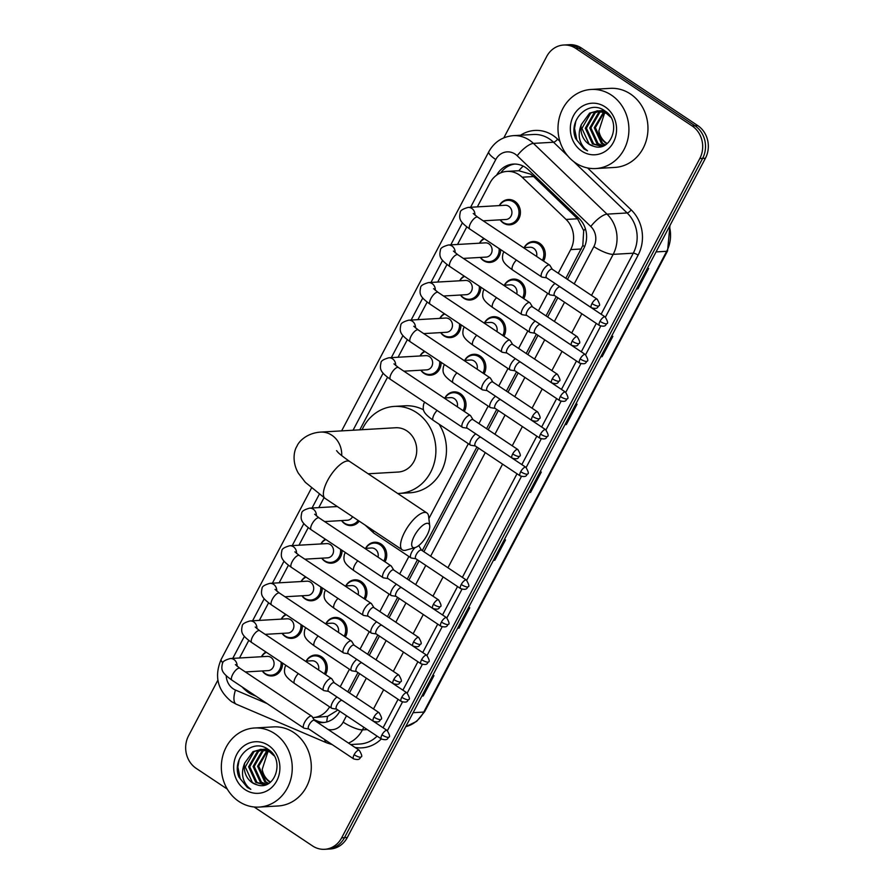 <?xml version="1.0" encoding="UTF-8"?>
<svg xmlns="http://www.w3.org/2000/svg" width="894" height="894" viewBox="0 0 894 894"><rect width="100%" height="100%" fill="white"/><g stroke="black" fill="none" stroke-linecap="round" stroke-linejoin="round"><path stroke-width="1.34" d="M504.35 285.175A12.672 11.343 86.7 0 1 513.391 279.107A12.672 11.343 86.7 0 1 519.85 280.895A12.672 11.343 86.7 0 1 523.728 298.652M484.526 322.779A12.672 11.343 86.7 0 1 493.566 316.699A12.672 11.343 86.7 0 1 500.025 318.487A12.672 11.343 86.7 0 1 503.903 336.245M464.712 360.371A12.672 11.343 86.7 0 1 473.753 354.292A12.672 11.343 86.7 0 1 480.212 356.08A12.672 11.343 86.7 0 1 484.079 373.837M444.888 397.964A12.672 11.343 86.7 0 1 453.928 391.885A12.672 11.343 86.7 0 1 460.388 393.673A12.672 11.343 86.7 0 1 464.265 411.43M365.601 548.335A12.672 11.343 86.7 0 1 374.642 542.256A12.672 11.343 86.7 0 1 381.101 544.055A12.672 11.343 86.7 0 1 384.979 561.801M345.788 585.928A12.672 11.343 86.7 0 1 354.829 579.848A12.672 11.343 86.7 0 1 361.288 581.648A12.672 11.343 86.7 0 1 365.154 599.393M325.964 623.52A12.672 11.343 86.7 0 1 335.004 617.441A12.672 11.343 86.7 0 1 341.463 619.24A12.672 11.343 86.7 0 1 345.341 636.986M306.139 661.113A12.672 11.343 86.7 0 1 315.18 655.034A12.672 11.343 86.7 0 1 321.639 656.833A12.672 11.343 86.7 0 1 325.517 674.579M524.175 247.582A12.672 11.343 86.7 0 1 533.215 241.503A12.672 11.343 86.7 0 1 539.674 243.302A12.672 11.343 86.7 0 1 543.541 261.059M282.571 663.091A12.672 11.343 86.7 0 1 271.955 675.953A12.672 11.343 86.7 0 1 265.496 674.154A12.672 11.343 86.7 0 1 262.277 670.958M302.384 625.498A12.672 11.343 86.7 0 1 291.779 638.361A12.672 11.343 86.7 0 1 285.32 636.562A12.672 11.343 86.7 0 1 282.091 633.365M322.209 587.906A12.672 11.343 86.7 0 1 311.593 600.768A12.672 11.343 86.7 0 1 305.145 598.969A12.672 11.343 86.7 0 1 301.915 595.773M342.033 550.313A12.672 11.343 86.7 0 1 331.417 563.175A12.672 11.343 86.7 0 1 324.958 561.376A12.672 11.343 86.7 0 1 321.739 558.18M359.232 521.157A12.672 11.343 86.7 0 1 351.241 525.583A12.672 11.343 86.7 0 1 344.782 523.783A12.672 11.343 86.7 0 1 341.553 520.587M480.771 287.153A12.672 11.343 86.7 0 1 470.166 300.015A12.672 11.343 86.7 0 1 463.707 298.216A12.672 11.343 86.7 0 1 460.477 295.02M500.595 249.56A12.672 11.343 86.7 0 1 489.979 262.423A12.672 11.343 86.7 0 1 483.531 260.623A12.672 11.343 86.7 0 1 480.301 257.427M460.958 324.745A12.672 11.343 86.7 0 1 450.341 337.608A12.672 11.343 86.7 0 1 443.882 335.82A12.672 11.343 86.7 0 1 440.664 332.613M441.133 362.338A12.672 11.343 86.7 0 1 430.517 375.201A12.672 11.343 86.7 0 1 424.069 373.413A12.672 11.343 86.7 0 1 420.839 370.217M499.299 205.598A12.672 11.343 86.7 0 1 508.34 199.53A12.672 11.343 86.7 0 1 514.799 201.318A12.672 11.343 86.7 0 1 520.118 215.253A12.672 11.343 86.7 0 1 509.803 224.83A12.672 11.343 86.7 0 1 503.344 223.031A12.672 11.343 86.7 0 1 500.126 219.835M565.846 278.302L582.81 245.47L583.693 230.674L577.546 218.773L533.606 176.543L530.511 174.118L518.822 170.754L516.564 170.877M558.236 273.229L570.696 249.605A23.769 21.266 -93.3 0 0 566.081 219.443L522.141 177.213A23.769 21.266 -93.3 0 0 519.112 174.777A23.769 21.266 -93.3 0 0 506.999 171.402A23.769 21.266 -93.3 0 0 490.001 182.879L477.351 206.872M347.822 691.833L357.969 672.579M367.646 654.24L377.793 634.986M387.46 616.648L397.606 597.393M407.284 579.055L417.431 559.8M422.259 550.648L476.893 447.022M486.571 428.673L496.718 409.43M506.384 391.08L516.531 371.837M526.208 353.488L536.355 334.244M546.033 315.895L556.18 296.652M312.732 717.614A23.769 21.266 -93.3 0 0 313.001 717.603L327.606 716.385L336.96 710.607M340.212 686.76L349.431 669.271M360.025 649.167L369.256 631.678M379.849 611.574L389.069 594.085M399.674 573.982L408.893 556.493M428.874 518.587L468.355 443.703M478.949 423.6L488.18 406.111M498.774 386.007L507.993 368.518M518.598 348.414L527.818 330.925M538.411 310.821L547.642 293.333M313.001 717.603A23.769 21.266 -93.3 0 0 329.595 706.852M242.218 686.994A23.769 21.266 -93.3 0 0 250.208 692.962L252.901 694.113M466.802 226.886L457.538 244.464M446.989 264.479L437.714 282.057M427.164 302.071L417.889 319.65M407.34 339.664L398.076 357.242M387.527 377.257L359.801 429.835M324.03 497.679L318.789 507.624M308.24 527.628L298.965 545.217M288.416 565.22L279.151 582.81M268.602 602.813L259.327 620.402M248.778 640.406L239.503 657.995M479.475 243.202A12.672 11.343 86.7 0 1 483.967 238.486M459.65 280.794A12.672 11.343 86.7 0 1 464.154 276.078M439.837 318.387A12.672 11.343 86.7 0 1 444.329 313.671M420.012 355.98A12.672 11.343 86.7 0 1 424.505 351.264M320.912 543.943A12.672 11.343 86.7 0 1 325.405 539.227M301.088 581.536A12.672 11.343 86.7 0 1 305.58 576.82M281.264 619.129A12.672 11.343 86.7 0 1 285.767 614.413M261.45 656.721A12.672 11.343 86.7 0 1 265.943 652.005M567.478 279.397L583.704 248.621A23.769 21.266 -93.3 0 0 579.089 218.46L528.555 169.894A23.769 21.266 -93.3 0 0 525.527 167.457A23.769 21.266 -93.3 0 0 513.424 164.083A23.769 21.266 -93.3 0 0 496.651 175.135M500.83 172.81A23.769 21.266 86.7 0 1 514.832 164.06M503.814 137.844L546.692 56.501A23.769 21.266 86.7 0 1 563.689 45.024A23.769 21.266 86.7 0 1 575.803 48.399L692.157 125.965A23.769 21.266 86.7 0 1 699.79 158.562L341.664 837.823A23.769 21.266 86.7 0 1 324.667 849.3A23.769 21.266 86.7 0 1 312.554 845.936L254.131 806.98M227.288 789.089L196.199 768.371A23.769 21.266 86.7 0 1 188.567 735.762L217.879 680.155M563.689 45.024L569.333 44.7A23.769 21.266 86.7 0 1 581.446 48.064L697.801 125.629L694.973 125.797A23.769 21.266 86.7 0 1 702.617 158.394L344.481 837.656A23.769 21.266 86.7 0 1 327.483 849.132A23.769 21.266 86.7 0 0 344.481 837.656L702.617 158.394A23.769 21.266 86.7 0 0 694.973 125.797L578.619 48.231L694.973 125.797L692.157 125.965M566.517 44.868A23.769 21.266 86.7 0 1 578.619 48.231A23.769 21.266 86.7 0 0 566.517 44.868M349.453 692.917L359.6 673.674M369.278 655.324L379.425 636.081M389.091 617.732L399.238 598.477M408.916 580.139L419.062 560.884M423.89 551.732L478.525 448.106M488.202 429.768L498.349 410.514M508.015 392.175L518.162 372.921M527.84 354.583L537.987 335.328M547.664 316.99L557.811 297.736M316.811 721.972A23.769 21.266 -93.3 0 0 322.868 722.587A23.769 21.266 -93.3 0 0 339.776 711.266M245.604 690.246A23.769 21.266 -93.3 0 0 251.963 694.482L256.109 696.258M324.276 722.453A23.769 21.266 86.7 0 1 316.934 720.877L313.962 719.603M697.801 125.629A23.769 21.266 86.7 0 1 705.433 158.238L347.308 837.499A23.769 21.266 86.7 0 1 330.311 848.976L324.667 849.3M457.75 628.024L458.443 628.102A6.336 1.576 27.8 0 0 459.013 628.124L457.65 628.203M468.389 607.842L469.741 607.764L459.013 628.124M421.968 695.878L422.672 695.957A6.336 1.576 27.8 0 0 423.231 695.979L421.879 696.057M432.607 675.696L433.97 675.618L423.231 695.979M565.086 424.449L565.779 424.527A6.336 1.576 27.8 0 0 566.338 424.549L564.986 424.628M575.725 404.267L577.077 404.189L566.338 424.549M600.857 356.583L601.561 356.661A6.336 1.576 27.8 0 0 602.12 356.684L600.768 356.762M611.496 336.412L612.859 336.334L602.12 356.684M636.64 288.728L637.333 288.807A6.336 1.576 27.8 0 0 637.903 288.829L636.539 288.907M647.278 268.546L648.631 268.468L637.903 288.829M493.522 560.158L494.226 560.236A6.336 1.576 27.8 0 0 494.784 560.259L493.432 560.337M504.16 539.987L505.523 539.909L494.784 560.259M529.304 492.303L529.997 492.382A6.336 1.576 27.8 0 0 530.567 492.404L529.214 492.482M539.942 472.121L541.295 472.043L530.567 492.404M575.568 162.92A39.604 35.447 86.7 0 1 558.94 119.394A39.604 35.447 86.7 0 1 591.157 89.456A39.604 35.447 86.7 0 1 611.34 95.066A39.604 35.447 86.7 0 1 627.968 138.592A39.604 35.447 86.7 0 1 595.75 168.541A39.604 35.447 86.7 0 1 575.568 162.92M591.157 89.456L610.222 88.35A39.604 35.447 86.7 0 1 630.404 93.959A39.604 35.447 86.7 0 1 647.021 137.497A39.604 35.447 86.7 0 1 614.804 167.435L595.75 168.541M599.684 110.957L595.236 112.778L586.408 128.155L593.605 143.856L601.74 146.437M607.998 113.616L597.985 110.8L589.638 113.102L581.368 124.501A17.902 16.025 86.7 0 0 588.9 144.124A17.902 16.025 86.7 0 0 593.616 146.236C611.63 152.952 622 121.316 605.082 111.068C589.302 98.631 567.701 119.897 575.613 138.525L584.017 148.929L587.514 150.807L584.609 148.348C578.709 141.643 577.636 133.698 581.368 124.501M599.114 110.901L594.119 112.845L585.279 128.222L592.476 143.923L601.818 146.426M610.669 117.159L606.411 113.382L596.868 110.867M601.953 111.404L599.718 112.51L590.889 127.898L598.086 143.599L603.327 145.901M601.383 111.258L598.6 112.577L589.761 127.954L596.957 143.666L602.869 146.08M604.255 112.219L595.37 127.63L602.567 143.331L605.35 144.873M603.673 111.985L594.242 127.697L601.438 143.398L604.836 145.174M607.227 143.532A17.902 16.025 86.7 0 1 606.545 143.107A17.902 16.025 86.7 0 1 598.868 130.848C599.695 136.246 602.053 140.336 605.92 143.141L606.914 143.789M597.427 110.845L590.755 113.035L581.927 128.412L589.124 144.113L593.616 146.236M604.154 110.532L599.673 110.789M601.908 110.588L600.232 110.834M604.646 110.767L601.349 110.61M604.165 110.7L602.5 111.191M603.595 110.632L601.93 111.068M605.651 111.482L604.802 111.918M605.294 111.214L604.221 111.694M605.115 106.878A25.825 23.11 86.7 0 1 613.418 142.302A25.825 23.11 86.7 0 1 581.793 151.12A25.825 23.11 86.7 0 1 573.49 115.684A25.825 23.11 86.7 0 1 605.115 106.878M598.868 130.848L604.791 112.476M575.825 121.193L574.529 128.457L576.898 140.213L584.14 148.929L587.514 150.807M414.369 535.864A14.259 5.275 123.7 0 0 415.218 547.541A14.259 5.275 123.7 0 0 427.075 535.126A14.259 5.275 123.7 0 0 429.723 525.773A14.259 5.275 123.7 0 0 423.812 524.622A14.259 5.275 123.7 0 0 414.369 535.864M415.218 547.541L406.032 550.156A22.182 8.202 -56.3 0 1 402.3 549.866A22.182 8.202 -56.3 0 1 404.725 531.986A22.182 8.202 -56.3 0 1 426.907 512.955A22.182 8.202 -56.3 0 1 428.606 516.296L429.723 525.773M368.149 473.786L398.176 472.043A22.182 19.847 -93.3 0 0 416.213 455.281A22.182 19.847 -93.3 0 0 406.904 430.908A22.182 19.847 -93.3 0 0 395.606 427.757L320.588 432.104C307.424 432.919 298.909 441.088 296.953 446.229C293.78 450.934 292.014 462.22 298.328 473.172L305.29 482.279L325.137 498.427L402.3 549.866M362.104 429.701A43.571 38.99 86.7 0 1 394.366 406.412A43.571 38.99 86.7 0 1 416.57 412.581A43.571 38.99 86.7 0 1 434.853 460.466A43.571 38.99 86.7 0 1 399.417 493.399A43.571 38.99 86.7 0 1 397.662 493.454M394.366 406.412L404.96 405.798A43.571 38.99 86.7 0 1 423.477 409.798M439.055 424.181A43.571 38.99 86.7 0 1 442.776 468.322A43.571 38.99 86.7 0 1 410 492.784L399.417 493.399M473.239 213.476L477.709 217.164A7.13 2.637 123.7 0 0 470.579 223.288A7.13 2.637 123.7 0 0 470.378 223.668A7.13 2.637 123.7 0 0 469.797 229.032C459.181 221.488 458.957 218.594 460.254 212.448C460.198 210.582 462.824 208.905 468.154 207.408L505.132 205.262A7.13 6.381 86.7 0 1 508.764 206.279A7.13 6.381 86.7 0 1 511.759 214.113A7.13 6.381 86.7 0 1 505.959 219.499L483.185 220.818M499.455 205.598A11.879 10.639 86.7 0 1 507.68 200.357A11.879 10.639 86.7 0 1 513.737 202.044A11.879 10.639 86.7 0 1 518.721 215.096A11.879 10.639 86.7 0 1 509.055 224.081A11.879 10.639 86.7 0 1 502.998 222.394A11.879 10.639 86.7 0 1 500.282 219.823M552.313 269.284L549.911 265.417A7.13 2.637 123.7 0 0 549.598 265.093A7.13 2.637 123.7 0 0 548.871 264.915A7.13 2.637 123.7 0 0 542.468 271.206A7.13 2.637 123.7 0 0 541.697 276.961A7.13 2.637 123.7 0 0 542.11 277.118L546.592 277.844M552.403 269.429A5.152 1.9 123.7 0 0 552.179 269.195A5.152 1.9 123.7 0 0 551.643 269.06A5.152 1.9 123.7 0 0 547.027 273.609A5.152 1.9 123.7 0 0 546.469 277.755L591.415 307.726C598.388 309.771 597.55 306.575 598.824 305.837A5.152 1.285 27.8 0 1 598.254 306.094A5.152 1.285 -152.2 0 1 591.973 303.569A5.152 1.9 123.7 0 0 591.415 307.726M453.414 251.069L457.884 254.756A7.13 2.637 123.7 0 0 450.755 260.88A7.13 2.637 123.7 0 0 450.565 261.26A7.13 2.637 123.7 0 0 449.973 266.624C439.356 259.081 439.144 256.187 440.44 250.041C440.373 248.174 443.011 246.498 448.33 245.001L485.308 242.855A7.13 6.381 86.7 0 1 488.94 243.872A7.13 6.381 86.7 0 1 491.935 251.706A7.13 6.381 86.7 0 1 486.135 257.092L463.36 258.411M499.109 248.577A11.879 10.639 86.7 0 1 489.23 261.674A11.879 10.639 86.7 0 1 483.173 259.986A11.879 10.639 86.7 0 1 480.469 257.427M479.642 243.19A11.879 10.639 86.7 0 1 484.447 238.799M532.489 306.877L530.086 303.01A7.13 2.637 123.7 0 0 529.784 302.686A7.13 2.637 123.7 0 0 529.047 302.507A7.13 2.637 123.7 0 0 522.655 308.799A7.13 2.637 123.7 0 0 521.872 314.554A7.13 2.637 123.7 0 0 522.286 314.71L526.778 315.437M532.578 307.022A5.152 1.9 123.7 0 0 532.355 306.787A5.152 1.9 123.7 0 0 531.829 306.653A5.152 1.9 123.7 0 0 527.203 311.201A5.152 1.9 123.7 0 0 526.644 315.347L571.59 345.319C578.574 347.375 577.725 344.168 578.999 343.43A5.152 1.285 27.8 0 1 578.429 343.687A5.152 1.285 -152.2 0 1 572.16 341.162A5.152 1.9 123.7 0 0 571.59 345.319M433.59 288.661L438.06 292.349A7.13 2.637 123.7 0 0 430.93 298.473A7.13 2.637 123.7 0 0 430.74 298.853A7.13 2.637 123.7 0 0 430.159 304.217C419.543 296.674 419.32 293.78 420.616 287.633C420.56 285.767 423.186 284.091 428.505 282.593L465.495 280.448A7.13 6.381 86.7 0 1 469.126 281.465A7.13 6.381 86.7 0 1 472.11 289.298A7.13 6.381 86.7 0 1 466.31 294.685L443.547 296.003M479.285 286.169A11.879 10.639 86.7 0 1 469.417 299.267A11.879 10.639 86.7 0 1 463.36 297.579A11.879 10.639 86.7 0 1 460.645 295.02M459.818 280.783A11.879 10.639 86.7 0 1 464.623 276.391M512.664 344.469L510.273 340.603A7.13 2.637 123.7 0 0 509.96 340.279A7.13 2.637 123.7 0 0 509.222 340.1A7.13 2.637 123.7 0 0 502.83 346.391A7.13 2.637 123.7 0 0 502.048 352.147A7.13 2.637 123.7 0 0 502.473 352.303L506.954 353.029M512.754 344.615A5.152 1.9 123.7 0 0 512.53 344.38A5.152 1.9 123.7 0 0 512.005 344.246A5.152 1.9 123.7 0 0 507.39 348.794A5.152 1.9 123.7 0 0 506.82 352.951L551.777 382.911C558.75 384.968 557.901 381.76 559.186 381.023A5.152 1.285 27.8 0 1 558.605 381.28A5.152 1.285 -152.2 0 1 552.336 378.754A5.152 1.9 123.7 0 0 551.777 382.911M413.777 326.254L418.247 329.942A7.13 2.637 123.7 0 0 411.117 336.066A7.13 2.637 123.7 0 0 410.916 336.446A7.13 2.637 123.7 0 0 410.335 341.81C399.719 334.267 399.495 331.372 400.791 325.226C400.736 323.36 403.362 321.684 408.692 320.186L445.67 318.041A7.13 6.381 86.7 0 1 449.302 319.057A7.13 6.381 86.7 0 1 452.297 326.891A7.13 6.381 86.7 0 1 446.497 332.277L423.722 333.596M459.471 323.762A11.879 10.639 86.7 0 1 449.593 336.859A11.879 10.639 86.7 0 1 443.536 335.172A11.879 10.639 86.7 0 1 440.82 332.613M439.993 318.376A11.879 10.639 86.7 0 1 444.799 313.984M492.851 382.062L490.448 378.196A7.13 2.637 123.7 0 0 490.135 377.871A7.13 2.637 123.7 0 0 489.409 377.693A7.13 2.637 123.7 0 0 483.006 383.984A7.13 2.637 123.7 0 0 482.235 389.739A7.13 2.637 123.7 0 0 482.648 389.896L487.129 390.622M492.94 382.207A5.152 1.9 123.7 0 0 492.717 381.973A5.152 1.9 123.7 0 0 492.181 381.839A5.152 1.9 123.7 0 0 487.565 386.387A5.152 1.9 123.7 0 0 487.006 390.544L531.952 420.504C538.926 422.56 538.087 419.353 539.361 418.615A5.152 1.285 27.8 0 1 538.791 418.873A5.152 1.285 -152.2 0 1 532.511 416.347A5.152 1.9 123.7 0 0 531.952 420.504M393.952 363.847L398.422 367.535A7.13 2.637 123.7 0 0 391.293 373.658A7.13 2.637 123.7 0 0 391.103 374.038A7.13 2.637 123.7 0 0 390.51 379.402C379.894 371.859 379.682 368.976 380.978 362.819C380.911 360.952 383.548 359.276 388.868 357.779L425.846 355.633A7.13 6.381 86.7 0 1 429.478 356.65A7.13 6.381 86.7 0 1 432.472 364.484A7.13 6.381 86.7 0 1 426.673 369.87L403.898 371.189M439.647 361.355A11.879 10.639 86.7 0 1 429.768 374.452A11.879 10.639 86.7 0 1 423.711 372.776A11.879 10.639 86.7 0 1 421.007 370.205M420.18 355.968A11.879 10.639 86.7 0 1 424.985 351.577M473.027 419.655L470.624 415.788A7.13 2.637 123.7 0 0 470.322 415.464A7.13 2.637 123.7 0 0 469.585 415.297A7.13 2.637 123.7 0 0 463.193 421.588A7.13 2.637 123.7 0 0 462.41 427.332A7.13 2.637 123.7 0 0 462.824 427.488L467.316 428.226M473.116 419.8A5.152 1.9 123.7 0 0 472.892 419.565A5.152 1.9 123.7 0 0 472.367 419.442A5.152 1.9 123.7 0 0 467.741 423.979A5.152 1.9 123.7 0 0 467.182 428.137L512.128 458.097C519.112 460.153 518.263 456.946 519.537 456.208A5.152 1.285 27.8 0 1 518.967 456.465A5.152 1.285 -152.2 0 1 512.698 453.94A5.152 1.9 123.7 0 0 512.128 458.097M358.159 520.442A11.879 10.639 86.7 0 1 350.493 524.823A11.879 10.639 86.7 0 1 344.436 523.146A11.879 10.639 86.7 0 1 341.72 520.576M393.74 570.026L391.348 566.159A7.13 2.637 123.7 0 0 391.036 565.835A7.13 2.637 123.7 0 0 390.298 565.667A7.13 2.637 123.7 0 0 383.906 571.959A7.13 2.637 123.7 0 0 383.124 577.703A7.13 2.637 123.7 0 0 383.548 577.859L388.03 578.597M393.829 570.171A5.152 1.9 123.7 0 0 393.606 569.936A5.152 1.9 123.7 0 0 393.081 569.813A5.152 1.9 123.7 0 0 388.465 574.35A5.152 1.9 123.7 0 0 387.895 578.507L432.852 608.468C439.826 610.524 438.976 607.317 440.261 606.59A5.152 1.285 27.8 0 1 439.68 606.836A5.152 1.285 -152.2 0 1 433.411 604.322A5.152 1.9 123.7 0 0 432.852 608.468M352.538 516.698A7.13 6.381 86.7 0 1 347.386 520.241L324.623 521.571M294.852 551.822L299.322 555.509A7.13 2.637 123.7 0 0 292.193 561.622A7.13 2.637 123.7 0 0 291.992 562.002A7.13 2.637 123.7 0 0 291.41 567.366C280.794 559.823 280.571 556.94 281.867 550.793C281.811 548.916 284.448 547.24 289.768 545.742L326.746 543.608A7.13 6.381 86.7 0 1 330.378 544.614A7.13 6.381 86.7 0 1 333.373 552.447A7.13 6.381 86.7 0 1 327.573 557.845L304.798 559.163M340.547 549.318A11.879 10.639 86.7 0 1 330.668 562.427A11.879 10.639 86.7 0 1 324.611 560.739A11.879 10.639 86.7 0 1 321.896 558.169M321.069 543.932A11.879 10.639 86.7 0 1 325.874 539.54M373.927 607.618L371.524 603.763A7.13 2.637 123.7 0 0 371.211 603.428A7.13 2.637 123.7 0 0 370.485 603.26A7.13 2.637 123.7 0 0 364.082 609.552A7.13 2.637 123.7 0 0 363.31 615.295A7.13 2.637 123.7 0 0 363.724 615.463L368.205 616.189M374.016 607.764A5.152 1.9 123.7 0 0 373.793 607.529A5.152 1.9 123.7 0 0 373.256 607.406A5.152 1.9 123.7 0 0 368.641 611.943A5.152 1.9 123.7 0 0 368.082 616.1L413.028 646.06C420.001 648.116 419.163 644.909 420.437 644.183A5.152 1.285 27.8 0 1 419.867 644.429A5.152 1.285 -152.2 0 1 413.587 641.914A5.152 1.9 123.7 0 0 413.028 646.06M275.028 589.414L279.498 593.102A7.13 2.637 123.7 0 0 272.368 599.215A7.13 2.637 123.7 0 0 272.178 599.595A7.13 2.637 123.7 0 0 271.586 604.97C260.97 597.415 260.757 594.532 262.054 588.386C261.987 586.509 264.624 584.832 269.943 583.346L306.921 581.201A7.13 6.381 86.7 0 1 310.553 582.206A7.13 6.381 86.7 0 1 313.548 590.04A7.13 6.381 86.7 0 1 307.748 595.438L284.974 596.756M320.722 586.911A11.879 10.639 86.7 0 1 310.844 600.019A11.879 10.639 86.7 0 1 304.787 598.332A11.879 10.639 86.7 0 1 302.083 595.762M301.256 581.525A11.879 10.639 86.7 0 1 306.061 577.133M354.102 645.211L351.7 641.356A7.13 2.637 123.7 0 0 351.398 641.032A7.13 2.637 123.7 0 0 350.66 640.853A7.13 2.637 123.7 0 0 344.268 647.144A7.13 2.637 123.7 0 0 343.486 652.888A7.13 2.637 123.7 0 0 343.899 653.056L348.392 653.782M354.192 645.356A5.152 1.9 123.7 0 0 353.968 645.122A5.152 1.9 123.7 0 0 353.443 644.999A5.152 1.9 123.7 0 0 348.816 649.536A5.152 1.9 123.7 0 0 348.258 653.693L393.204 683.653C400.188 685.709 399.339 682.502 400.613 681.776A5.152 1.285 27.8 0 1 400.043 682.021A5.152 1.285 -152.2 0 1 393.773 679.507A5.152 1.9 123.7 0 0 393.204 683.653M255.203 627.007L259.673 630.695A7.13 2.637 123.7 0 0 252.544 636.807A7.13 2.637 123.7 0 0 252.354 637.187A7.13 2.637 123.7 0 0 251.773 642.562C241.156 635.008 240.933 632.125 242.229 625.979C242.173 624.113 244.8 622.425 250.119 620.939L287.108 618.793A7.13 6.381 86.7 0 1 290.74 619.799A7.13 6.381 86.7 0 1 293.724 627.633A7.13 6.381 86.7 0 1 287.924 633.03L265.16 634.349M300.898 624.504A11.879 10.639 86.7 0 1 291.031 637.612A11.879 10.639 86.7 0 1 284.974 635.925A11.879 10.639 86.7 0 1 282.258 633.354M281.431 619.117A11.879 10.639 86.7 0 1 286.236 614.726M334.278 682.804L331.886 678.948A7.13 2.637 123.7 0 0 331.573 678.624A7.13 2.637 123.7 0 0 330.836 678.445A7.13 2.637 123.7 0 0 324.444 684.737A7.13 2.637 123.7 0 0 323.662 690.481A7.13 2.637 123.7 0 0 324.086 690.649L328.567 691.375M334.367 682.949A5.152 1.9 123.7 0 0 334.144 682.714A5.152 1.9 123.7 0 0 333.618 682.591A5.152 1.9 123.7 0 0 329.003 687.14A5.152 1.9 123.7 0 0 328.433 691.285L373.39 721.246C380.363 723.302 379.514 720.095 380.799 719.368A5.152 1.285 27.8 0 1 380.218 719.614A5.152 1.285 -152.2 0 1 373.949 717.1A5.152 1.9 123.7 0 0 373.39 721.246M235.39 664.6L239.86 668.287A7.13 2.637 123.7 0 0 232.731 674.4A7.13 2.637 123.7 0 0 232.529 674.791A7.13 2.637 123.7 0 0 231.948 680.155C221.332 672.601 221.109 669.718 222.405 663.571C222.349 661.705 224.986 660.018 230.306 658.532L267.284 656.386A7.13 6.381 86.7 0 1 270.916 657.392A7.13 6.381 86.7 0 1 273.91 665.225A7.13 6.381 86.7 0 1 268.111 670.623L245.336 671.942M281.085 662.096A11.879 10.639 86.7 0 1 271.206 675.205A11.879 10.639 86.7 0 1 265.149 673.517A11.879 10.639 86.7 0 1 262.434 670.947M261.607 656.71A11.879 10.639 86.7 0 1 266.412 652.318M314.464 720.396L312.062 716.541A7.13 2.637 123.7 0 0 311.749 716.217A7.13 2.637 123.7 0 0 311.023 716.038A7.13 2.637 123.7 0 0 304.619 722.33A7.13 2.637 123.7 0 0 303.848 728.074A7.13 2.637 123.7 0 0 304.262 728.241L308.743 728.968M314.554 720.542A5.152 1.9 123.7 0 0 314.33 720.307A5.152 1.9 123.7 0 0 313.794 720.184A5.152 1.9 123.7 0 0 309.179 724.732A5.152 1.9 123.7 0 0 308.62 728.878L353.566 758.838C360.539 760.895 359.701 757.687 360.975 756.961A5.152 1.285 27.8 0 1 360.405 757.207A5.152 1.285 -152.2 0 1 354.125 754.692A5.152 1.9 123.7 0 0 353.566 758.838M523.403 247.627L530.008 247.247A7.13 6.381 86.7 0 1 533.64 248.264A7.13 6.381 86.7 0 1 536.556 256.399M524.331 247.582A11.879 10.639 86.7 0 1 532.556 242.341A11.879 10.639 86.7 0 1 538.601 244.028A11.879 10.639 86.7 0 1 542.434 260.31M560.415 287.186A5.152 1.9 123.7 0 0 560.192 286.952A5.152 1.9 123.7 0 0 559.666 286.818A5.152 1.9 123.7 0 0 555.04 291.366A5.152 1.9 123.7 0 0 554.481 295.512L599.427 325.483C606.411 327.539 605.562 324.332 606.836 323.594A5.152 1.285 27.8 0 1 606.266 323.851A5.152 1.285 -152.2 0 1 599.997 321.326A5.152 1.9 123.7 0 0 599.427 325.483M555.029 283.465A7.13 2.637 123.7 0 0 550.156 289.622A7.13 2.637 123.7 0 0 549.709 294.718A7.13 2.637 123.7 0 0 550.123 294.875L554.615 295.601M503.59 285.22L510.183 284.84A7.13 6.381 86.7 0 1 513.815 285.856A7.13 6.381 86.7 0 1 516.732 293.992M504.518 285.175A11.879 10.639 86.7 0 1 512.731 279.934A11.879 10.639 86.7 0 1 518.788 281.621A11.879 10.639 86.7 0 1 522.61 297.903M540.591 324.779A5.152 1.9 123.7 0 0 540.367 324.544A5.152 1.9 123.7 0 0 539.842 324.41A5.152 1.9 123.7 0 0 535.227 328.958A5.152 1.9 123.7 0 0 534.657 333.116L579.614 363.076C586.587 365.132 585.738 361.925 587.023 361.187A5.152 1.285 27.8 0 1 586.442 361.444A5.152 1.285 -152.2 0 1 580.172 358.919A5.152 1.9 123.7 0 0 579.614 363.076M535.204 321.058A7.13 2.637 123.7 0 0 530.343 327.215A7.13 2.637 123.7 0 0 529.885 332.311A7.13 2.637 123.7 0 0 530.31 332.467L534.791 333.194M483.766 322.812L490.359 322.432A7.13 6.381 86.7 0 1 493.991 323.449A7.13 6.381 86.7 0 1 496.919 331.585M484.693 322.768A11.879 10.639 86.7 0 1 492.907 317.526A11.879 10.639 86.7 0 1 498.964 319.214A11.879 10.639 86.7 0 1 502.786 335.496M520.777 362.372A5.152 1.9 123.7 0 0 520.554 362.137A5.152 1.9 123.7 0 0 520.017 362.003A5.152 1.9 123.7 0 0 515.402 366.551A5.152 1.9 123.7 0 0 514.843 370.708L559.789 400.668C566.762 402.725 565.924 399.517 567.198 398.78A5.152 1.285 27.8 0 1 566.628 399.037A5.152 1.285 -152.2 0 1 560.348 396.511A5.152 1.9 123.7 0 0 559.789 400.668M515.391 358.65A7.13 2.637 123.7 0 0 510.519 364.808A7.13 2.637 123.7 0 0 510.061 369.904A7.13 2.637 123.7 0 0 510.485 370.06L514.966 370.786M463.941 360.416L470.546 360.025A7.13 6.381 86.7 0 1 474.178 361.042A7.13 6.381 86.7 0 1 477.094 369.177M464.869 360.36A11.879 10.639 86.7 0 1 473.094 355.119A11.879 10.639 86.7 0 1 479.139 356.807A11.879 10.639 86.7 0 1 482.972 373.089M500.953 399.964A5.152 1.9 123.7 0 0 500.729 399.73A5.152 1.9 123.7 0 0 500.204 399.607A5.152 1.9 123.7 0 0 495.578 404.144A5.152 1.9 123.7 0 0 495.019 408.301L539.965 438.261C546.949 440.317 546.1 437.11 547.374 436.373A5.152 1.285 27.8 0 1 546.804 436.63A5.152 1.285 -152.2 0 1 540.535 434.104A5.152 1.9 123.7 0 0 539.965 438.261M495.567 396.243A7.13 2.637 123.7 0 0 490.694 402.401A7.13 2.637 123.7 0 0 490.247 407.496A7.13 2.637 123.7 0 0 490.661 407.653L495.153 408.39M444.128 398.009L450.721 397.618A7.13 6.381 86.7 0 1 454.353 398.635A7.13 6.381 86.7 0 1 457.27 406.77M445.056 397.953A11.879 10.639 86.7 0 1 453.269 392.712A11.879 10.639 86.7 0 1 459.326 394.399A11.879 10.639 86.7 0 1 463.148 410.692M481.128 437.557A5.152 1.9 123.7 0 0 480.905 437.322A5.152 1.9 123.7 0 0 480.38 437.2A5.152 1.9 123.7 0 0 475.764 441.737A5.152 1.9 123.7 0 0 475.195 445.894L520.152 475.854C527.125 477.91 526.275 474.703 527.561 473.976A5.152 1.285 27.8 0 1 526.979 474.222A5.152 1.285 -152.2 0 1 520.71 471.708A5.152 1.9 123.7 0 0 520.152 475.854M475.742 433.836A7.13 2.637 123.7 0 0 470.881 439.993A7.13 2.637 123.7 0 0 470.423 445.089A7.13 2.637 123.7 0 0 470.847 445.246L475.329 445.983M421.577 550.19L419.185 546.323A7.13 2.637 123.7 0 0 418.873 545.999A7.13 2.637 123.7 0 0 418.392 545.832M421.666 550.335A5.152 1.9 123.7 0 0 421.443 550.101A5.152 1.9 123.7 0 0 420.918 549.978A5.152 1.9 123.7 0 0 416.302 554.515A5.152 1.9 123.7 0 0 415.732 558.672L460.689 588.632C467.663 590.688 466.813 587.481 468.098 586.755A5.152 1.285 27.8 0 1 467.517 587A5.152 1.285 -152.2 0 1 461.248 584.486A5.152 1.9 123.7 0 0 460.689 588.632M415.14 547.564A7.13 2.637 123.7 0 0 411.072 553.542A7.13 2.637 123.7 0 0 410.961 557.867A7.13 2.637 123.7 0 0 411.385 558.024L415.866 558.761M364.841 548.38L371.435 548A7.13 6.381 86.7 0 1 375.067 549.005A7.13 6.381 86.7 0 1 377.994 557.141M365.769 548.324A11.879 10.639 86.7 0 1 373.983 543.083A11.879 10.639 86.7 0 1 380.039 544.77A11.879 10.639 86.7 0 1 383.861 561.063M401.853 587.928A5.152 1.9 123.7 0 0 401.629 587.693A5.152 1.9 123.7 0 0 401.093 587.57A5.152 1.9 123.7 0 0 396.478 592.107A5.152 1.9 123.7 0 0 395.919 596.264L440.865 626.225C447.838 628.281 447 625.074 448.274 624.347A5.152 1.285 27.8 0 1 447.704 624.593A5.152 1.285 -152.2 0 1 441.424 622.079A5.152 1.9 123.7 0 0 440.865 626.225M396.467 584.218A7.13 2.637 123.7 0 0 391.594 590.364A7.13 2.637 123.7 0 0 391.136 595.46A7.13 2.637 123.7 0 0 391.561 595.627L396.042 596.354M345.017 585.972L351.621 585.592A7.13 6.381 86.7 0 1 355.253 586.598A7.13 6.381 86.7 0 1 358.17 594.734M345.944 585.916A11.879 10.639 86.7 0 1 354.169 580.675A11.879 10.639 86.7 0 1 360.215 582.363A11.879 10.639 86.7 0 1 364.048 598.656M382.029 625.521A5.152 1.9 123.7 0 0 381.805 625.286A5.152 1.9 123.7 0 0 381.28 625.163A5.152 1.9 123.7 0 0 376.653 629.7A5.152 1.9 123.7 0 0 376.095 633.857L421.04 663.817C428.025 665.874 427.176 662.666 428.449 661.94A5.152 1.285 27.8 0 1 427.88 662.186A5.152 1.285 -152.2 0 1 421.61 659.671A5.152 1.9 123.7 0 0 421.04 663.817M376.642 621.811A7.13 2.637 123.7 0 0 371.77 627.957A7.13 2.637 123.7 0 0 371.323 633.053A7.13 2.637 123.7 0 0 371.736 633.22L376.229 633.947M325.204 623.565L331.797 623.185A7.13 6.381 86.7 0 1 335.429 624.191A7.13 6.381 86.7 0 1 338.345 632.326M326.131 623.509A11.879 10.639 86.7 0 1 334.345 618.268A11.879 10.639 86.7 0 1 340.402 619.955A11.879 10.639 86.7 0 1 344.224 636.249M362.204 663.113A5.152 1.9 123.7 0 0 361.981 662.879A5.152 1.9 123.7 0 0 361.455 662.756A5.152 1.9 123.7 0 0 356.84 667.304A5.152 1.9 123.7 0 0 356.27 671.45L401.227 701.41C408.2 703.466 407.351 700.259 408.636 699.533A5.152 1.285 27.8 0 1 408.055 699.779A5.152 1.285 -152.2 0 1 401.786 697.264A5.152 1.9 123.7 0 0 401.227 701.41M356.818 659.403A7.13 2.637 123.7 0 0 351.957 665.549A7.13 2.637 123.7 0 0 351.498 670.645A7.13 2.637 123.7 0 0 351.923 670.813L356.404 671.539M305.379 661.158L311.972 660.778A7.13 6.381 86.7 0 1 315.604 661.784A7.13 6.381 86.7 0 1 318.532 669.93M306.307 661.102A11.879 10.639 86.7 0 1 314.52 655.872A11.879 10.639 86.7 0 1 320.577 657.548A11.879 10.639 86.7 0 1 324.399 673.841M342.391 700.706A5.152 1.9 123.7 0 0 342.167 700.471A5.152 1.9 123.7 0 0 341.631 700.348A5.152 1.9 123.7 0 0 337.016 704.897A5.152 1.9 123.7 0 0 336.457 709.043L381.403 739.003C388.376 741.059 387.538 737.852 388.812 737.125A5.152 1.285 27.8 0 1 388.242 737.371A5.152 1.285 -152.2 0 1 381.962 734.857A5.152 1.9 123.7 0 0 381.403 739.003M337.004 696.996A7.13 2.637 123.7 0 0 332.132 703.142A7.13 2.637 123.7 0 0 331.674 708.238A7.13 2.637 123.7 0 0 332.099 708.406L336.58 709.132M238.899 801.471A39.604 35.447 86.7 0 1 222.282 757.944A39.604 35.447 86.7 0 1 254.499 727.995A39.604 35.447 86.7 0 1 274.681 733.605A39.604 35.447 86.7 0 1 291.299 777.143A39.604 35.447 86.7 0 1 259.081 807.081A39.604 35.447 86.7 0 1 238.899 801.471M254.499 727.995L273.553 726.889A39.604 35.447 86.7 0 1 293.735 732.51A39.604 35.447 86.7 0 1 310.352 776.037A39.604 35.447 86.7 0 1 278.135 805.975L259.081 807.081M263.015 749.496L258.567 751.318L249.739 766.694L256.936 782.395L265.071 784.977M271.329 752.167L261.316 749.34L252.968 751.642L244.71 763.051A17.902 16.025 86.7 0 0 252.231 782.675A17.902 16.025 86.7 0 0 256.958 784.787C274.961 791.492 285.331 759.855 268.423 749.608C252.633 737.17 231.032 758.447 238.944 777.065L247.347 787.48L250.845 789.346L247.94 786.888C242.05 780.183 240.967 772.237 244.71 763.051M262.445 749.44L257.45 751.385L248.621 766.761L255.818 782.462L265.16 784.977M274.011 755.709L269.742 751.921L260.199 749.407M265.294 749.943L263.048 751.061L254.22 766.437L261.417 782.138L266.669 784.44M264.713 749.798L261.931 751.128L253.103 766.504L260.299 782.205L266.2 784.63M267.585 750.77L258.701 766.18L265.898 781.881L268.681 783.423M267.015 750.524L257.584 766.247L264.78 781.948L268.166 783.714M270.558 782.082A17.902 16.025 86.7 0 1 269.876 781.647A17.902 16.025 86.7 0 1 262.21 769.388C263.037 774.785 265.384 778.886 269.262 781.68L270.256 782.328M260.757 749.384L254.086 751.575L245.258 766.963L252.454 782.663L256.958 784.787M267.652 749.083L263.004 749.34M265.239 749.127L263.574 749.373M267.976 749.306L264.68 749.15M267.496 749.239L265.842 749.742M266.926 749.183L265.272 749.619M268.982 750.032L268.133 750.457M268.625 749.764L267.552 750.245M268.457 745.417A25.825 23.11 86.7 0 1 276.749 780.853A25.825 23.11 86.7 0 1 245.124 789.659A25.825 23.11 86.7 0 1 236.821 754.234A25.825 23.11 86.7 0 1 268.457 745.417M262.21 769.388L268.133 751.016M239.156 759.744L237.86 767.007L240.229 778.752L247.47 787.469L250.845 789.346M533.606 176.543L522.141 177.213M584.642 246.621A23.769 5.934 -152.2 0 1 582.81 245.47M583.693 230.674A23.769 7.633 -46.1 0 1 585.414 228.819M518.822 170.754A23.769 7.633 -46.1 0 1 523.169 166.094M326.757 721.95A23.769 9.689 -66.9 0 1 327.606 716.385M577.546 218.773L566.081 219.443M581.301 248.99L570.696 249.605M574.216 283.879L593.873 246.599A15.846 14.181 -93.3 0 0 590.8 226.484L517.19 155.757A15.846 14.181 -93.3 0 0 515.179 154.126A15.846 14.181 -93.3 0 0 495.768 159.534L470.602 207.263M513.245 135.653A31.692 28.362 86.7 0 1 529.382 140.146A31.692 28.362 86.7 0 1 533.427 143.398L553.542 142.235A31.692 28.362 -93.3 0 0 549.497 138.983A31.692 28.362 -93.3 0 0 533.36 134.491L513.245 135.653C502.394 136.67 494.248 142.023 488.817 151.734A15.846 3.956 27.8 0 0 495.768 159.534M226.227 675.663A15.846 14.181 -93.3 0 0 233.245 688.849A15.846 14.181 -93.3 0 0 235.48 690.056L267.038 703.544M311.447 488.135L221.198 659.314C214.046 676.155 217.488 690.257 231.512 701.622L236.318 704.226A15.846 6.459 -66.9 0 1 235.48 690.056M520.531 135.24A35.648 31.905 86.7 0 1 553.051 135.486A35.648 31.905 86.7 0 1 557.599 139.14L559.912 141.364M587.581 167.96L631.198 209.878A35.648 31.905 86.7 0 1 638.115 255.125L605.439 317.124M600.701 326.098L585.615 354.717M580.876 363.69L565.79 392.31M561.063 401.283L545.977 429.902M541.239 438.876L526.153 467.495M521.414 476.468L466.69 580.273M461.952 589.247L446.866 617.866M442.139 626.839L427.053 655.458M422.314 664.432L407.228 693.051M402.49 702.025L387.415 730.644A35.648 31.905 86.7 0 1 387.404 730.644M381.313 738.947A35.648 31.905 86.7 0 1 354.996 747.418M699.79 158.562L705.433 158.238M575.803 48.399L581.446 48.064M341.664 837.823L347.308 837.499M517.19 155.757A15.846 5.085 -46.1 0 1 533.427 143.398L607.026 214.135L627.141 212.962L573.635 161.535M590.8 226.484A15.846 5.085 -46.1 0 1 607.026 214.135A31.692 28.362 86.7 0 1 613.183 254.354L633.287 253.192A31.692 28.362 -93.3 0 0 627.141 212.962A3.956 1.274 133.9 0 0 631.198 209.878M567.69 155.835L553.542 142.235A3.956 1.274 133.9 0 0 557.599 139.14M363.824 727.291L362.472 729.873L367.278 729.593M327.953 729.392A15.846 14.181 -93.3 0 0 343.162 722.117A15.846 3.956 27.8 0 0 362.472 729.873A31.692 28.362 86.7 0 1 348.515 743.093M350.683 744.546L359.924 744.009A31.692 28.362 -93.3 0 0 377.112 736.142M593.873 246.599A15.846 3.956 27.8 0 0 613.183 254.354L591.526 295.422M581.86 313.76L571.702 333.015M562.035 351.364L551.889 370.608M542.211 388.957L532.064 408.2M522.398 426.55L512.24 445.793M502.573 464.142L447.939 567.757M443.111 576.921L432.964 596.164M423.287 614.513L413.14 633.757M403.473 652.106L393.315 671.36M383.649 689.699L373.502 708.953M383.079 727.75L398.076 699.32M402.903 690.157L417.9 661.728M422.728 652.564L437.714 624.135M442.541 614.971L457.538 586.542M462.366 577.379L517 473.753M521.828 464.601L536.825 436.16M541.652 427.008L556.638 398.568M561.466 389.415L576.462 360.975M581.29 351.823L596.287 323.382M601.114 314.23L633.287 253.192A3.956 0.983 -152.2 0 1 638.115 255.125M462.421 222.785L450.788 244.855M442.597 260.377L430.964 282.448M422.784 297.97L411.139 320.041M402.959 335.563L391.326 357.634M383.146 373.156L353.052 430.226M319.259 494.326L312.04 508.015M303.859 523.538L292.215 545.608M284.035 561.13L272.402 583.201M264.222 598.723L252.577 620.794M244.397 636.316L232.753 658.386M343.162 722.117L346.514 715.748M356.192 697.409L366.339 678.155M376.005 659.817L386.163 640.562M395.83 622.224L405.977 602.969M415.654 584.631L425.801 565.377M430.629 556.224L485.263 452.599M494.93 434.26L505.088 415.006M514.754 396.668L524.901 377.413M534.578 359.064L544.725 339.821M554.392 321.471L564.55 302.228M236.318 704.226L326.835 742.892A15.846 6.459 -66.9 0 1 324.678 739.584M221.198 659.314A15.846 3.956 27.8 0 0 222.807 662.8M316.934 720.877L315.314 720.966M253.337 694.403L251.963 694.482M656.051 251.918L666.678 251.303A7.923 1.978 27.8 0 0 667.561 250.912L424.628 711.691A7.923 1.978 -152.2 0 1 423.745 712.071L666.678 251.303A31.692 28.362 -93.3 0 0 669.427 226.528M405.731 726.677A31.692 28.362 -93.3 0 0 423.745 712.071L413.106 712.686M529.997 492.382L540.702 472.077M565.779 424.527L576.485 404.222M601.561 356.661L612.256 336.368M637.333 288.807L648.038 268.502M494.226 560.236L504.931 539.942M458.443 628.102L469.149 607.797M422.672 695.957L433.378 675.652M341.709 455.616A22.182 19.847 -93.3 0 0 331.886 435.255A22.182 19.847 -93.3 0 0 320.588 432.104M336.546 450.665C337.932 451.761 335.898 451.738 349.744 461.516A22.182 8.202 123.7 0 0 327.562 480.547A22.182 8.202 123.7 0 0 325.137 498.427M598.824 305.837C600.276 305.782 599.706 303.547 597.125 299.155A5.152 1.9 123.7 0 0 591.973 303.569M468.154 207.408A7.13 6.381 86.7 0 1 471.786 208.414A7.13 6.381 86.7 0 1 474.926 215.119M578.999 343.43C580.452 343.374 579.882 341.139 577.3 336.747A5.152 1.9 123.7 0 0 572.16 341.162M448.33 245.001A7.13 6.381 86.7 0 1 451.962 246.006A7.13 6.381 86.7 0 1 455.113 252.711M559.186 381.023C560.627 380.967 560.069 378.732 557.487 374.34A5.152 1.9 123.7 0 0 552.336 378.754M428.505 282.593A7.13 6.381 86.7 0 1 432.137 283.61A7.13 6.381 86.7 0 1 435.289 290.304M539.361 418.615C540.814 418.56 540.244 416.325 537.663 411.933A5.152 1.9 123.7 0 0 532.511 416.347M408.692 320.186A7.13 6.381 86.7 0 1 412.324 321.203A7.13 6.381 86.7 0 1 415.464 327.897M519.537 456.208C520.99 456.152 520.42 453.917 517.838 449.526A5.152 1.9 123.7 0 0 512.698 453.94M388.868 357.779A7.13 6.381 86.7 0 1 392.5 358.796A7.13 6.381 86.7 0 1 395.651 365.501M440.261 606.59C441.703 606.523 441.144 604.299 438.563 599.896A5.152 1.9 123.7 0 0 433.411 604.322M314.666 514.229L319.136 517.917A7.13 2.637 123.7 0 0 312.006 524.029A7.13 2.637 123.7 0 0 311.816 524.409A7.13 2.637 123.7 0 0 311.235 529.773C300.619 522.23 300.395 519.347 301.691 513.201C301.636 511.323 304.262 509.647 309.581 508.15A7.13 6.381 86.7 0 1 313.213 509.167A7.13 6.381 86.7 0 1 316.364 515.872M420.437 644.183C421.89 644.116 421.32 641.892 418.738 637.489A5.152 1.9 123.7 0 0 413.587 641.914M289.768 545.742A7.13 6.381 86.7 0 1 293.4 546.759A7.13 6.381 86.7 0 1 296.54 553.464M400.613 681.776C402.065 681.709 401.495 679.485 398.914 675.093A5.152 1.9 123.7 0 0 393.773 679.507M269.943 583.346A7.13 6.381 86.7 0 1 273.575 584.352A7.13 6.381 86.7 0 1 276.727 591.057M380.799 719.368C382.241 719.301 381.682 717.077 379.101 712.686A5.152 1.9 123.7 0 0 373.949 717.1M250.119 620.939A7.13 6.381 86.7 0 1 253.751 621.945A7.13 6.381 86.7 0 1 256.902 628.65M360.975 756.961C362.428 756.894 361.858 754.67 359.276 750.278A5.152 1.9 123.7 0 0 354.125 754.692M230.306 658.532A7.13 6.381 86.7 0 1 233.937 659.537A7.13 6.381 86.7 0 1 237.078 666.242M606.836 323.594C608.289 323.539 607.719 321.304 605.137 316.912A5.152 1.9 123.7 0 0 599.997 321.326M516.363 260.076A7.13 2.637 123.7 0 0 513.178 264.613A7.13 2.637 123.7 0 0 512.597 269.977C501.981 262.434 501.757 259.539 503.054 253.393L503.981 251.817M587.023 361.187C588.464 361.131 587.906 358.896 585.324 354.505A5.152 1.9 123.7 0 0 580.172 358.919M496.55 297.668A7.13 2.637 123.7 0 0 493.354 302.206A7.13 2.637 123.7 0 0 492.773 307.57C482.157 300.026 481.944 297.132 483.241 290.986L484.168 289.41M567.198 398.78C568.651 398.724 568.081 396.489 565.5 392.097A5.152 1.9 123.7 0 0 560.348 396.511M476.726 335.261A7.13 2.637 123.7 0 0 473.541 339.798A7.13 2.637 123.7 0 0 472.96 345.162C462.332 337.619 462.12 334.725 463.416 328.579L464.344 327.003M547.374 436.373C548.827 436.317 548.257 434.082 545.675 429.69A5.152 1.9 123.7 0 0 540.535 434.104M456.901 372.854A7.13 2.637 123.7 0 0 453.716 377.391A7.13 2.637 123.7 0 0 453.135 382.755C442.519 375.212 442.295 372.317 443.592 366.171L444.519 364.607M527.561 473.976C529.002 473.909 528.443 471.674 525.862 467.283A5.152 1.9 123.7 0 0 520.71 471.708M437.088 410.447A7.13 2.637 123.7 0 0 433.892 414.984A7.13 2.637 123.7 0 0 433.311 420.348C422.694 412.804 422.482 409.921 423.778 403.764L424.706 402.199M468.098 586.755C469.54 586.688 468.981 584.464 466.4 580.061A5.152 1.9 123.7 0 0 461.248 584.486M373.401 530.6A7.13 2.637 123.7 0 0 373.848 533.126L365.199 525.136M448.274 624.347C449.727 624.28 449.157 622.056 446.575 617.653A5.152 1.9 123.7 0 0 441.424 622.079M357.801 560.817A7.13 2.637 123.7 0 0 354.616 565.354A7.13 2.637 123.7 0 0 354.035 570.718C343.408 563.175 343.195 560.292 344.492 554.146L345.419 552.57M428.449 661.94C429.902 661.873 429.332 659.649 426.751 655.257A5.152 1.9 123.7 0 0 421.61 659.671M337.977 598.41A7.13 2.637 123.7 0 0 334.792 602.947A7.13 2.637 123.7 0 0 334.211 608.311C323.594 600.768 323.371 597.885 324.667 591.739L325.595 590.163M408.636 699.533C410.078 699.466 409.519 697.242 406.938 692.85A5.152 1.9 123.7 0 0 401.786 697.264M318.163 636.003A7.13 2.637 123.7 0 0 314.967 640.54A7.13 2.637 123.7 0 0 314.386 645.915C303.77 638.361 303.558 635.478 304.854 629.331L305.782 627.756M388.812 737.125C390.265 737.058 389.695 734.834 387.113 730.443A5.152 1.9 123.7 0 0 381.962 734.857M298.339 673.595A7.13 2.637 123.7 0 0 295.154 678.133A7.13 2.637 123.7 0 0 294.573 683.508C283.946 675.953 283.733 673.07 285.03 666.924L285.957 665.348M517.671 170.788L506.999 171.402M326.835 742.892L332.188 744.59M488.817 151.734L341.631 430.886M424.628 711.691L416.66 721.357L405.72 726.699M669.975 225.5L667.561 250.912M349.744 461.516L426.907 512.955M507.68 200.357L512.329 200.088M469.797 229.032L541.697 276.961M509.055 224.081L513.704 223.813M477.709 217.164L549.598 265.093M597.125 299.155L552.179 269.195M449.973 266.624L521.872 314.554M489.23 261.674L493.879 261.406M457.884 254.756L529.784 302.686M577.3 336.747L532.355 306.787M430.159 304.217L502.048 352.147M469.417 299.267L474.055 298.998M438.06 292.349L509.96 340.279M557.487 374.34L512.53 344.38M410.335 341.81L482.235 389.739M449.593 336.859L454.241 336.591M418.247 329.942L490.135 377.871M537.663 411.933L492.717 381.973M390.51 379.402L462.41 427.332M429.768 374.452L434.417 374.184M398.422 367.535L470.322 415.464M517.838 449.526L472.892 419.565M337.317 506.552L309.581 508.15M311.235 529.773L383.124 577.703M350.493 524.823L355.13 524.554M319.136 517.917L391.036 565.835M438.563 599.896L393.606 569.936M291.41 567.366L363.31 615.295M330.668 562.427L335.317 562.147M299.322 555.509L371.211 603.428M418.738 637.489L373.793 607.529M271.586 604.97L343.486 652.888M310.844 600.019L315.493 599.74M279.498 593.102L351.398 641.032M398.914 675.093L353.968 645.122M251.773 642.562L323.662 690.481M291.031 637.612L295.668 637.344M259.673 630.695L331.573 678.624M379.101 712.686L334.144 682.714M231.948 680.155L303.848 728.074M271.206 675.205L275.855 674.936M239.86 668.287L311.749 716.217M359.276 750.278L314.33 720.307M532.556 242.341L537.193 242.073M512.597 269.977L549.709 294.718M605.137 316.912L560.192 286.952M512.731 279.934L517.38 279.666M492.773 307.57L529.885 332.311M585.324 354.505L540.367 324.544M492.907 317.526L497.556 317.258M472.96 345.162L510.061 369.904M565.5 392.097L520.554 362.137M473.094 355.119L477.731 354.851M453.135 382.755L490.247 407.496M545.675 429.69L500.729 399.73M453.269 392.712L457.918 392.444M433.311 420.348L470.423 445.089M525.862 467.283L480.905 437.322M373.848 533.126L410.961 557.867M466.4 580.061L421.443 550.101M373.983 543.083L378.631 542.814M354.035 570.718L391.136 595.46M446.575 617.653L401.629 587.693M354.169 580.675L358.807 580.407M334.211 608.311L371.323 633.053M426.751 655.257L381.805 625.286M334.345 618.268L338.994 618M314.386 645.915L351.498 670.645M406.938 692.85L361.981 662.879M314.52 655.872L319.169 655.593M294.573 683.508L331.674 708.238M387.113 730.443L342.167 700.471"/></g></svg>
